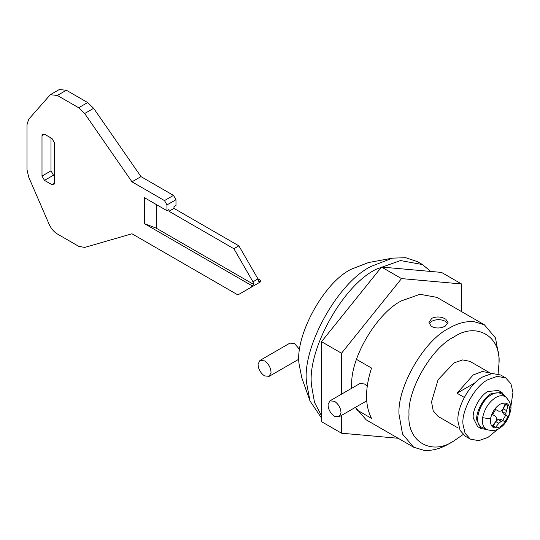 <?xml version="1.0" encoding="UTF-8"?>
<svg xmlns="http://www.w3.org/2000/svg" width="540" height="540" viewBox="0 0 540 540"><rect width="100%" height="100%" fill="white"/><g stroke="black" fill="none" stroke-linecap="round" stroke-linejoin="round"><path stroke-width="0.81" d="M334.53 401.301L329.933 400.842L328.043 404.602C328.239 409.442 330.399 413.343 334.53 416.306L339.12 416.765L341.017 413.006C340.814 408.166 338.654 404.264 334.53 401.301M367.207 386.201L364.52 383.981L359.93 383.528L329.933 400.842M264.539 360.889L259.943 360.437L258.053 364.19C258.248 369.036 260.415 372.938 264.539 375.901L269.136 376.353L271.026 372.6C270.824 367.754 268.663 363.852 264.539 360.889M299.754 349.616L294.536 343.575L289.94 343.116L259.943 360.437M498.346 428.821L488.005 437.38L478.805 440.66L470.327 439.128L465.332 436.246L460.087 430.387L458.055 421.794C455.996 408.443 469.955 382.887 483.003 376.765L492.203 373.478L500.681 375.017L505.676 377.899L510.921 383.751L512.953 392.351L510.759 407.315M470.327 439.128L465.089 433.276L463.057 424.683C460.998 411.325 474.957 385.769 488.005 379.654L497.205 376.367L505.676 377.899M486.405 429.455L481.073 428.598L477.576 426.58L473.283 418.055C472.068 410.177 480.31 395.098 488.005 391.487L498.433 390.454L501.93 392.472L505.339 396.657M481.073 428.598L476.786 420.073C475.571 412.195 483.806 397.116 491.501 393.505L501.93 392.472M490.482 418.939C491.927 412.304 495.133 407.389 500.101 404.19C506.945 401.429 510.158 404.055 509.726 412.061C508.275 418.696 505.069 423.61 500.101 426.809C493.256 429.57 490.05 426.944 490.482 418.939L482.598 417.67C481.795 422.699 482.834 426.479 485.723 429.003L481.208 426.998C472.912 422.408 480.404 400.505 491.501 394.659C495.315 392.411 498.751 392.215 501.802 394.072L501.815 394.085M492.905 425.797L493.297 425.864L495.815 421.598L498.008 419.418L500.189 419.074L502.706 420.431L505.676 415.287L503.246 413.782L502.45 411.723L503.246 408.733L505.676 404.426L505.42 404.123M493.297 425.864L495.626 427.201L493.958 426.647L492.656 425.486L495.801 421.585L496.773 418.702L495.801 416.543L492.656 414.619L495.626 409.482L498.859 411.244L501.221 411.007L503.226 408.726L505.028 404.055L506.689 404.608L507.998 405.769L505.663 413.579L506.284 415.53L507.998 416.63L505.676 415.287M495.815 421.598L498.852 423.353L495.626 427.201M498.008 419.418L501.221 421.274L498.852 423.353M500.189 419.074L503.226 420.829L501.221 421.274M502.706 420.431L505.028 421.774L503.226 420.829M505.028 421.774L507.998 416.63M503.246 413.782L506.284 415.53M502.45 411.723L505.663 413.579M503.246 408.733L506.277 410.488M505.676 404.426L507.998 405.769M321.529 415.894L314.51 402.408L311.654 386.181C306.308 351.466 342.603 285.019 376.522 269.109L400.444 260.564L422.476 264.553L430.718 271.445M321.529 418.082L309.987 400.943L306.653 383.299C301.307 348.577 337.601 282.13 371.52 266.22L392.438 258.14L405.682 257.702L417.474 261.671L422.476 264.553M309.987 400.943L301.826 377.919L299.194 364.689C294.307 336.791 323.716 282.143 351.526 269.109L368.415 262.582L392.438 258.14M498.083 373.903L499.001 363.366C501.255 336.305 476.442 321.624 454.012 336.933C431.919 347.402 407.248 389.786 409.016 414.41C406.769 441.477 431.575 456.158 454.012 440.843L449.01 443.732C440.829 448.578 432.621 450.826 424.393 450.455L413.66 447.228L402.53 434.086L399.019 414.362C397.049 387.005 424.467 339.91 449.01 328.273C457.191 323.426 465.399 321.179 473.627 321.55L484.36 324.776L436.867 297.358L419.918 294.287L401.517 300.854C378.445 311.978 351.763 354.976 351.682 382.826L351.533 388.375M355.354 407.389L366.167 419.81L413.66 447.228M398.142 438.271L341.53 433.208L321.529 421.666L321.529 341.678L381.524 267.05L441.511 272.41L461.511 283.952L461.511 311.58M341.53 433.208L341.53 415.375M341.53 394.153L341.53 353.221L321.529 341.678M341.53 353.221L401.517 278.593L381.524 267.05M401.517 278.593L461.511 283.952M447.714 323.804L445.271 321.266C440.809 319.147 436.32 319.133 431.811 321.233L429.253 323.939M445.264 326.113L448.058 322.481L445.77 319.16C441.261 316.568 436.597 316.285 431.764 318.317L428.969 322.481L431.251 326.315C435.76 328.617 440.424 328.55 445.264 326.113M454.012 440.843L463.07 434.552M484.36 324.776L495.49 337.919L499.001 357.136L499.001 363.366M356.522 409.718L371.52 418.379C364.905 405.425 364.905 388.651 371.52 368.057L356.522 359.397M490.813 373.7L489.915 372.883L482.247 371.507L473.216 374.929L457.015 393.214L475.2 382.718M457.015 393.214L464.245 397.386M458.096 427.984L438.102 416.441L433.229 410.825L431.514 401.875L438.102 379.701L454.012 362.914L462.618 359.917L469.915 361.334L489.915 372.883M84.659 113.515L93.656 108.317L140.981 176.627L131.983 181.825L84.659 113.515L78.658 107.744L57.348 95.438L50.274 94.736L28.681 119.272L27 124.706L27 169.668L28.681 177.046L49.025 224.039C51.064 228.521 53.838 231.835 57.348 233.982L78.658 246.287L84.659 247.442L131.983 233.779L237.884 294.921L260.125 282.089L260.861 280.476L257.884 278.755M57.348 95.438L66.346 90.241L59.279 89.546L50.274 94.736M66.346 90.241L87.656 102.546L93.656 108.317M140.981 176.627L173.475 195.392L175.979 199.719L175.979 205.49L173.975 206.644L173.975 208.379L238.882 245.855L257.972 278.91L258.856 281.63L260.861 280.476M50.996 137.95L50.996 170.856L53.494 175.19L54.493 175.763M233.888 248.738L252.97 281.799L253.861 284.513L156.276 228.177L144.484 223.675L144.484 197.701L166.975 210.688L168.98 209.534L168.98 211.262L233.888 248.738L238.882 245.855M253.861 284.513L251.856 285.667L144.484 223.675M51.995 138.53L44.496 134.203L42.727 134.028L41.998 135.641L41.998 176.054L44.496 180.38L51.995 184.714L53.764 184.889L54.493 183.269L54.493 142.857L51.995 138.53M252.97 281.799L257.972 278.91M250.972 287.361L251.856 285.667M168.98 211.262L173.975 208.379M131.983 181.825L164.477 200.583L166.975 204.917L166.975 210.688M482.598 417.67C484.576 408.618 488.957 401.909 495.74 397.535C499.453 395.341 502.787 395.152 505.757 396.961L501.808 394.079M509.726 412.061L510.543 410.839C511.859 406.424 510.266 401.8 505.764 396.968M156.276 204.512L156.276 228.177M51.995 184.714L54.493 183.269M44.496 180.38L53.494 175.19M41.998 176.054L50.996 170.856M41.998 135.641L44.496 134.203M166.975 204.917L175.979 199.719M164.477 200.583L173.475 195.392M78.658 107.744L87.656 102.546M366.701 400.842L339.12 416.765M299.126 359.039L269.136 376.353M486.884 429.671C492.851 431.069 497.165 430.495 499.824 427.937C504.745 425.088 508.315 419.384 510.543 410.839"/></g></svg>
